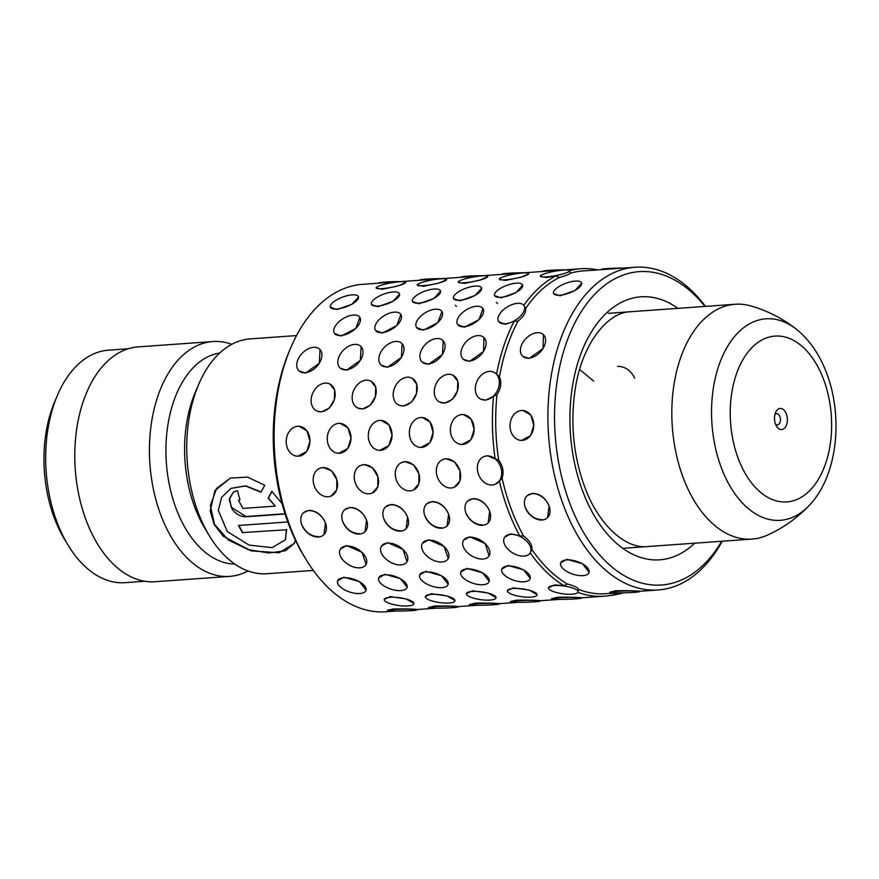 <?xml version="1.0" encoding="UTF-8"?>
<svg xmlns="http://www.w3.org/2000/svg" width="879" height="879" viewBox="0 0 879 879"><rect width="100%" height="100%" fill="white"/><g stroke="black" fill="none" stroke-linecap="round" stroke-linejoin="round"><path stroke-width="1.32" d="M786.386 414.009A10.592 6.439 85.9 0 0 775.542 412.548A10.592 6.439 85.9 0 0 775.476 424.008A10.592 6.439 85.9 0 0 776.52 426.172A10.592 6.439 85.9 0 0 785.057 427.623A10.592 6.439 85.9 0 0 786.386 414.009M775.553 424.205A5.648 3.428 85.9 0 0 777.421 424.92A5.648 3.428 85.9 0 0 779.926 416.624A5.648 3.428 85.9 0 0 776.618 413.646A5.648 3.428 85.9 0 0 774.871 414.624M683.027 477.242A117.709 71.485 85.9 0 0 752.006 539.091A117.709 71.485 85.9 0 0 767.257 535.19C783.178 528.026 797.143 518.127 809.174 505.502A101.019 61.343 -94.1 0 1 721.154 467.254A101.019 61.343 -94.1 0 1 725.933 349.271A101.019 61.343 -94.1 0 1 796.594 329.383C782.903 318.583 767.664 310.77 750.886 305.947A117.709 71.485 85.9 0 0 735.24 304.255A117.709 71.485 85.9 0 0 683.027 477.242M282.027 503.579L271.798 491.361L268.194 498.129L275.215 506.117L242.934 508.425L238.473 500.261L239.978 499.711A117.709 71.485 -94.1 0 1 237.462 490.691L233.517 491.921L229.166 499.481L232.243 509.435C236.319 514.457 241 516.896 246.285 516.753L285.093 513.984M238.868 525.455A117.248 71.199 -94.1 0 0 242.824 532.575L286.422 529.762L285.4 539.794L272.072 547.65L249.065 545.079L227.309 531.575L218.322 510.424L221.64 497.338L230.924 488.416L245.483 485.966L260.931 492.174L264.755 485.263L247.515 477.088L230.331 478.121L214.915 490.636L210.191 511.007L214.223 524.51L223.343 536.344L251.196 550.88L279.148 552.748L294.432 543.343L295.377 540.102M242.626 532.894A117.709 71.485 -94.1 0 1 238.528 525.477L287.818 521.95M313.309 570.416L266.919 573.723A117.709 71.485 -94.1 0 1 209.444 535.915A117.709 71.485 -94.1 0 1 197.951 511.886A117.709 71.485 -94.1 0 1 198.632 384.497A117.709 71.485 -94.1 0 1 250.152 338.898L296.542 335.58M209.444 535.915L205.027 528.62A105.941 64.332 -94.1 0 1 194.677 506.985A105.941 64.332 -94.1 0 1 195.292 392.342L198.632 384.497M234.825 564.076A105.941 64.332 -94.1 0 1 176.02 508.326A105.941 64.332 -94.1 0 1 219.75 353.006M247.966 570.965A117.709 71.485 -94.1 0 1 229.606 576.393A117.709 71.485 -94.1 0 1 160.637 514.545A117.709 71.485 -94.1 0 1 212.839 341.557A117.709 71.485 -94.1 0 1 231.781 344.315M229.606 576.393L154.979 581.722A117.709 71.485 -94.1 0 1 85.999 519.874A117.709 71.485 -94.1 0 1 138.212 346.886L212.839 341.557M128.235 348.787L108.447 350.194A116.533 70.77 85.9 0 0 57.432 395.341A116.533 70.77 85.9 0 0 56.761 521.445A116.533 70.77 85.9 0 0 68.144 545.244A116.533 70.77 85.9 0 0 125.038 582.678L144.837 581.261M68.144 545.244L64.606 539.409A107.117 65.046 -94.1 0 1 54.146 517.533A107.117 65.046 -94.1 0 1 54.762 401.615L57.432 395.341M272.061 491.196L268.447 497.943L275.215 506.117M238.605 500.162L239.934 499.569M233.638 491.844L229.54 498.36L231.221 507.194L246.285 516.753M246.516 516.5L285.027 513.743M230.496 478.066L216.553 488.482L210.367 505.502L214.487 524.323L228.353 539.981L248.241 549.628L268.919 552.979L285.455 550.781L294.52 543.123M242.824 532.575L286.422 529.762M286.62 529.444L285.499 539.596M231.045 488.35L245.67 485.823L261.063 491.932M460.706 572.13A14.976 6.702 -161.6 0 0 467.287 580.788A14.976 6.702 -161.6 0 0 483.01 584.733A14.976 6.702 -161.6 0 0 489.12 581.579A14.976 6.702 -161.6 0 0 482.538 572.921A14.976 6.702 -161.6 0 0 466.815 568.977A14.976 6.702 -161.6 0 0 460.706 572.13L467.013 568.405L482.56 572.822L489.207 581.316M419.744 574.8L425.963 571.328L441.522 575.756L448.169 584.238M378.618 577.997A14.976 6.702 -161.6 0 0 385.189 586.645A14.976 6.702 -161.6 0 0 400.912 590.589A14.976 6.702 -161.6 0 0 407.032 587.447A14.976 6.702 -161.6 0 0 400.45 578.789A14.976 6.702 -161.6 0 0 384.727 574.844A14.976 6.702 -161.6 0 0 378.618 577.997L384.914 574.262L400.472 578.69L407.12 587.172M337.569 580.92A14.976 6.702 -161.6 0 0 344.15 589.578A14.976 6.702 -161.6 0 0 359.874 593.523A14.976 6.702 -161.6 0 0 365.983 590.369A14.976 6.702 -161.6 0 0 359.401 581.722A14.976 6.702 -161.6 0 0 343.678 577.778A14.976 6.702 -161.6 0 0 337.569 580.92L343.876 577.195L359.423 581.623L366.071 590.106M510.512 601.489L516.347 600.203C531.081 599.819 550.507 600.807 534.597 601.126M469.474 604.664A14.976 0.89 178.5 0 0 477.846 605.246A14.976 0.89 178.5 0 0 493.569 604.741A14.976 0.89 178.5 0 0 499.415 603.884A14.976 0.89 178.5 0 0 491.053 603.313A14.976 0.89 178.5 0 0 475.319 603.818A14.976 0.89 178.5 0 0 469.474 604.664L475.308 603.126C490.042 602.752 509.457 603.741 493.548 604.06M428.436 607.598A14.976 0.89 178.5 0 0 436.797 608.18A14.976 0.89 178.5 0 0 452.52 607.675A14.976 0.89 178.5 0 0 458.366 606.818A14.976 0.89 178.5 0 0 450.004 606.246A14.976 0.89 178.5 0 0 434.281 606.741A14.976 0.89 178.5 0 0 428.436 607.598L434.259 606.06C448.993 605.686 468.408 606.664 452.509 606.993M387.375 610.279L393.21 608.993C407.944 608.609 427.37 609.597 411.46 609.927M569.702 270.578A164.142 99.679 -94.1 0 1 580.81 268.743L362.522 284.335A164.142 99.679 -94.1 0 0 290.674 347.908A164.142 99.679 -94.1 0 0 289.729 525.532A164.142 99.679 -94.1 0 0 305.76 559.044A164.142 99.679 -94.1 0 0 385.903 611.773L395.242 611.103M481.648 288.191L475.099 295.465L460.047 300.827L453.586 298.629M440.61 291.114L434.05 298.388L418.997 303.76L412.537 301.552M399.56 294.047L393.001 301.321L377.948 306.683L371.498 304.486M358.522 296.981L351.963 304.255L336.91 309.617L330.35 307.167A14.976 5.164 -20.4 0 0 336.679 309.012A14.976 5.164 -20.4 0 0 351.919 304.145A14.976 5.164 -20.4 0 0 358.423 296.728A14.976 5.164 -20.4 0 0 352.094 294.883A14.976 5.164 -20.4 0 0 336.855 299.75A14.976 5.164 -20.4 0 0 330.35 307.167M443.159 340.744L442.478 354.435L428.622 364.313L422.283 362.214M402.11 343.667L401.428 357.357L387.573 367.246L381.233 365.137M361.071 346.601L360.379 360.291L346.535 370.169L340.184 368.07M320.022 349.534L319.341 363.225L305.485 373.103L299.146 371.004M422.381 417.525L430.106 422.052L433.083 432.325L429.897 442.697L420.865 447.433M381.343 420.459L389.067 424.986L392.034 435.259L388.859 445.631L379.816 450.367M340.294 423.381L348.018 427.919L350.996 438.192L347.809 448.554L338.767 453.289M299.245 426.315L306.969 430.842L309.946 441.126L306.76 451.487L297.728 456.223M405.604 282.675L397.704 286.06L382.255 289.268L376.135 287.96A14.976 2.219 -10.7 0 0 382.134 288.609A14.976 2.219 -10.7 0 0 397.682 285.928A14.976 2.219 -10.7 0 0 405.56 282.423A14.976 2.219 -10.7 0 0 399.56 281.774A14.976 2.219 -10.7 0 0 384.013 284.444A14.976 2.219 -10.7 0 0 376.135 287.96M446.653 279.742L438.753 283.126L423.304 286.345L417.173 285.027A14.976 2.219 -10.7 0 0 423.184 285.675A14.976 2.219 -10.7 0 0 438.72 282.994A14.976 2.219 -10.7 0 0 446.609 279.489A14.976 2.219 -10.7 0 0 440.61 278.841A14.976 2.219 -10.7 0 0 425.062 281.522A14.976 2.219 -10.7 0 0 417.173 285.027M487.702 276.808L479.802 280.192L464.354 283.412L458.267 282.346M528.74 273.874L520.84 277.259L505.392 280.478L499.272 279.159A14.976 2.219 -10.7 0 0 505.271 279.819A14.976 2.219 -10.7 0 0 520.818 277.138A14.976 2.219 -10.7 0 0 528.697 273.633A14.976 2.219 -10.7 0 0 522.697 272.973A14.976 2.219 -10.7 0 0 507.15 275.654A14.976 2.219 -10.7 0 0 499.272 279.159M524.631 306.672L525.62 308.485A161.78 98.25 -94.1 0 1 559.451 277.456L555.792 275.995L546.441 277.544L540.31 276.237A14.976 2.219 -10.7 0 0 546.32 276.885A14.976 2.219 -10.7 0 0 561.857 274.204A14.976 2.219 -10.7 0 0 569.746 270.699A14.976 2.219 -10.7 0 0 563.747 270.051A14.976 2.219 -10.7 0 0 548.199 272.721A14.976 2.219 -10.7 0 0 540.31 276.237M359.852 317.429A14.976 7.768 -31.7 0 0 353.292 315.056A14.976 7.768 -31.7 0 0 338.492 322.186A14.976 7.768 -31.7 0 0 334.372 333.163A14.976 7.768 -31.7 0 0 340.942 335.536A14.976 7.768 -31.7 0 0 355.731 328.405A14.976 7.768 -31.7 0 0 359.852 317.429L355.786 328.482L341.25 336.031L334.525 333.416M400.901 314.495A14.976 7.768 -31.7 0 0 394.341 312.133A14.976 7.768 -31.7 0 0 379.541 319.253A14.976 7.768 -31.7 0 0 375.421 330.229A14.976 7.768 -31.7 0 0 381.98 332.603A14.976 7.768 -31.7 0 0 396.781 325.483A14.976 7.768 -31.7 0 0 400.901 314.495L396.825 325.549L382.288 333.097L375.575 330.482M441.95 311.573A14.976 7.768 -31.7 0 0 435.38 309.199A14.976 7.768 -31.7 0 0 420.58 316.319A14.976 7.768 -31.7 0 0 416.47 327.307A14.976 7.768 -31.7 0 0 423.03 329.669A14.976 7.768 -31.7 0 0 437.83 322.549A14.976 7.768 -31.7 0 0 441.95 311.573L437.874 322.615L423.337 330.174L416.624 327.548M482.989 308.639A14.976 7.768 -31.7 0 0 476.429 306.266A14.976 7.768 -31.7 0 0 461.629 313.385A14.976 7.768 -31.7 0 0 457.509 324.373A14.976 7.768 -31.7 0 0 464.079 326.746A14.976 7.768 -31.7 0 0 478.868 319.615A14.976 7.768 -31.7 0 0 482.989 308.639L478.923 319.692L464.387 327.241L457.662 324.626M514.138 321.296A164.142 99.679 -94.1 0 0 496.58 374.135L499.437 376.926A161.78 98.25 -94.1 0 1 517.984 321.143L514.138 321.296L505.425 324.307L498.712 321.692M330.01 384.09L334.668 390.078L334.383 399.473L329.35 408.076L321.56 411.91L316.956 411.042M371.059 381.167L375.718 387.156L375.421 396.539L370.4 405.142L362.609 408.988L357.665 407.955A14.976 11.229 -64.2 0 0 362.203 408.79A14.976 11.229 -64.2 0 0 375.41 396.539A14.976 11.229 -64.2 0 0 370.707 381.003A14.976 11.229 -64.2 0 0 366.169 380.157A14.976 11.229 -64.2 0 0 352.962 392.408A14.976 11.229 -64.2 0 0 357.665 407.955M412.097 378.234L416.756 384.222L416.47 393.605L411.438 402.208L403.648 406.054L399.044 405.186M453.146 375.3L457.805 381.288L457.519 390.672L452.487 399.286L444.697 403.12L439.753 402.088A14.976 11.229 -64.2 0 0 444.291 402.923A14.976 11.229 -64.2 0 0 457.498 390.683A14.976 11.229 -64.2 0 0 452.806 375.135A14.976 11.229 -64.2 0 0 448.268 374.3A14.976 11.229 -64.2 0 0 435.061 386.551A14.976 11.229 -64.2 0 0 439.753 402.088M484.439 456.377L487.186 455.761L498.69 460.211A161.78 98.25 -94.1 0 1 496.987 394.616L485.746 400.187L480.802 399.154A14.976 11.229 -64.2 0 0 485.34 399.989A14.976 11.229 -64.2 0 0 498.536 387.749A14.976 11.229 -64.2 0 0 493.844 372.202A14.976 11.229 -64.2 0 0 489.306 371.367A14.976 11.229 -64.2 0 0 476.099 383.618A14.976 11.229 -64.2 0 0 480.802 399.154M320.253 468.1L323.011 467.485L331.394 470.65L336.811 479.604L336.789 489.735L331.196 495.987M360.928 465.321A14.976 11.691 -111.4 0 0 354.94 481.835A14.976 11.691 -111.4 0 0 369.136 493.811A14.976 11.691 -111.4 0 0 371.861 493.196A14.976 11.691 -111.4 0 0 377.849 476.682A14.976 11.691 -111.4 0 0 363.653 464.705A14.976 11.691 -111.4 0 0 360.928 465.321L364.06 464.551L372.443 467.727L377.849 476.682L377.838 486.801L372.235 493.053M401.967 462.387A14.976 11.691 -111.4 0 0 395.989 478.901A14.976 11.691 -111.4 0 0 410.174 490.878A14.976 11.691 -111.4 0 0 412.91 490.273A14.976 11.691 -111.4 0 0 418.898 473.748A14.976 11.691 -111.4 0 0 404.703 461.772A14.976 11.691 -111.4 0 0 401.967 462.387L405.098 461.618L413.493 464.793L418.898 473.748L418.876 483.868L413.284 490.119M443.39 459.31L446.147 458.684L454.531 461.86L459.948 470.814L459.926 480.945L454.333 487.186M340.492 548.935L346.7 545.573L361.983 552.309L366.125 564.406M381.53 546.002L387.749 542.64L403.021 549.386L407.01 561.747A14.976 9.01 -148.9 0 0 403 549.441A14.976 9.01 -148.9 0 0 387.463 543.112A14.976 9.01 -148.9 0 0 381.376 546.277A14.976 9.01 -148.9 0 0 385.387 558.572A14.976 9.01 -148.9 0 0 400.923 564.9A14.976 9.01 -148.9 0 0 407.01 561.747M422.414 543.343A14.976 9.01 -148.9 0 0 426.436 555.638A14.976 9.01 -148.9 0 0 441.961 561.967A14.976 9.01 -148.9 0 0 448.059 558.813A14.976 9.01 -148.9 0 0 444.038 546.507A14.976 9.01 -148.9 0 0 428.512 540.178A14.976 9.01 -148.9 0 0 422.414 543.343L428.787 539.717L444.071 546.452L448.224 558.539M463.629 540.135L469.836 536.783L485.12 543.519L489.098 555.88A14.976 9.01 -148.9 0 0 485.087 543.585A14.976 9.01 -148.9 0 0 469.551 537.245A14.976 9.01 -148.9 0 0 463.464 540.409A14.976 9.01 -148.9 0 0 467.474 552.704A14.976 9.01 -148.9 0 0 483.01 559.044A14.976 9.01 -148.9 0 0 489.098 555.88M504.667 537.212L510.886 533.85L519.731 535.926A164.142 99.679 -94.1 0 1 508.018 509.952A164.142 99.679 -94.1 0 1 499.36 481.154L494.998 484.406A14.976 11.691 -111.4 0 0 500.986 467.892A14.976 11.691 -111.4 0 0 486.79 455.915A14.976 11.691 -111.4 0 0 484.065 456.531A14.976 11.691 -111.4 0 0 478.077 473.045A14.976 11.691 -111.4 0 0 492.262 485.021A14.976 11.691 -111.4 0 0 494.998 484.406M384.288 599.302L390.265 596.643L405.966 598.874L413.954 603.412M425.304 596.621A14.976 3.923 -172.1 0 0 433.259 601.302A14.976 3.923 -172.1 0 0 449.048 603.005A14.976 3.923 -172.1 0 0 454.959 600.742A14.976 3.923 -172.1 0 0 447.004 596.061A14.976 3.923 -172.1 0 0 431.215 594.369A14.976 3.923 -172.1 0 0 425.304 596.621L431.303 593.71L447.015 595.94L454.992 600.478M466.342 593.699A14.976 3.923 -172.1 0 0 474.308 598.379A14.976 3.923 -172.1 0 0 490.086 600.071A14.976 3.923 -172.1 0 0 496.009 597.808A14.976 3.923 -172.1 0 0 488.054 593.127A14.976 3.923 -172.1 0 0 472.265 591.435A14.976 3.923 -172.1 0 0 466.342 593.699L472.353 590.787L488.054 593.006L496.042 597.555M507.425 590.501L513.402 587.853L529.103 590.073L537.091 594.622M548.441 587.831A14.976 3.923 -172.1 0 0 556.396 592.512A14.976 3.923 -172.1 0 0 572.185 594.204A14.976 3.923 -172.1 0 0 578.096 591.952A14.976 3.923 -172.1 0 0 570.141 587.271A14.976 3.923 -172.1 0 0 554.352 585.579A14.976 3.923 -172.1 0 0 548.441 587.831L554.44 584.92L563.857 585.612A164.142 99.679 -94.1 0 1 530.191 552.869L531.894 549.485C532.344 544.991 529.576 540.508 523.576 536.025A161.78 98.25 -94.1 0 1 511.095 508.699A161.78 98.25 -94.1 0 1 502.074 478.198L499.36 481.154M400.945 530.817C393.331 530.652 387.628 526.653 383.826 518.819M385.848 506.689L391.155 504.469C398.528 504.843 403.999 509.062 407.559 517.116L406.087 528.762M359.907 533.751C352.281 533.586 346.579 529.587 342.788 521.741M344.799 509.622L350.106 507.403C357.489 507.776 362.95 511.996 366.521 520.049L365.038 531.685M318.857 536.684C311.243 536.52 305.529 532.52 301.739 524.675M303.749 512.556L309.056 510.336C316.44 510.71 321.912 514.918 325.472 522.983L323.988 534.619M441.994 527.883C434.38 527.73 428.666 523.73 424.876 515.885M426.886 503.755L432.193 501.546C439.577 501.909 445.049 506.128 448.609 514.193L447.125 525.829M483.966 337.58A14.976 9.834 -45.8 0 0 477.747 335.602A14.976 9.834 -45.8 0 0 463.574 345.15A14.976 9.834 -45.8 0 0 463.09 359.05A14.976 9.834 -45.8 0 0 469.298 361.016A14.976 9.834 -45.8 0 0 483.483 351.468A14.976 9.834 -45.8 0 0 483.966 337.58L483.516 351.501L469.672 361.379L463.321 359.28M522.697 285.257L516.138 292.531L501.085 297.893L494.635 295.696M501.744 569.196A14.976 6.702 -161.6 0 0 508.326 577.855A14.976 6.702 -161.6 0 0 524.049 581.799A14.976 6.702 -161.6 0 0 530.169 578.646A14.976 6.702 -161.6 0 0 523.587 569.999A14.976 6.702 -161.6 0 0 507.864 566.054A14.976 6.702 -161.6 0 0 501.744 569.196L508.051 565.472L523.609 569.9L530.257 578.382M551.572 598.808A14.976 0.89 178.5 0 0 559.934 599.379A14.976 0.89 178.5 0 0 575.657 598.885A14.976 0.89 178.5 0 0 581.502 598.028A14.976 0.89 178.5 0 0 573.141 597.456A14.976 0.89 178.5 0 0 557.418 597.951A14.976 0.89 178.5 0 0 551.572 598.808L557.396 597.27C572.13 596.885 591.545 597.874 575.646 598.203M463.431 414.591L471.155 419.118L474.133 429.402L470.946 439.764L461.904 444.499M543.442 334.657A14.976 9.834 -45.8 0 0 537.234 332.691A14.976 9.834 -45.8 0 0 523.049 342.228A14.976 9.834 -45.8 0 0 522.565 356.127A14.976 9.834 -45.8 0 0 528.784 358.105A14.976 9.834 -45.8 0 0 542.958 348.556A14.976 9.834 -45.8 0 0 543.442 334.657L543.002 348.578L529.158 358.467L522.807 356.369M581.678 283.17L575.119 290.444L560.077 295.816L553.616 293.608M722.208 541.211A161.78 98.25 -94.1 0 1 658.129 589.974A161.78 98.25 -94.1 0 1 563.329 504.975A161.78 98.25 -94.1 0 1 635.077 267.227L582.843 270.963A161.78 98.25 -94.1 0 0 570.218 273.226C569.933 274.061 566.351 275.468 559.451 277.456M560.714 562.769L566.933 559.308L582.48 563.736L589.128 572.218M609.718 592.303A14.976 0.89 178.5 0 0 618.08 592.875A14.976 0.89 178.5 0 0 633.814 592.38A14.976 0.89 178.5 0 0 639.659 591.523A14.976 0.89 178.5 0 0 631.287 590.941A14.976 0.89 178.5 0 0 615.564 591.446A14.976 0.89 178.5 0 0 609.718 592.303L615.542 590.754C630.276 590.38 649.702 591.369 633.792 591.688M523.082 410.515L530.806 415.042L533.773 425.315L530.597 435.676L521.555 440.423M483.043 524.961C475.418 524.796 469.716 520.797 465.925 512.951M467.936 500.832L473.243 498.613C480.615 498.986 486.087 503.195 489.658 511.259L488.175 522.895M542.464 519.687C534.85 519.522 529.136 515.523 525.345 507.688M527.356 495.558L532.674 493.339C540.047 493.712 545.518 497.932 549.078 505.985L547.606 517.621M721.714 541.244A157.077 95.382 -94.1 0 1 569.482 502.48A157.077 95.382 -94.1 0 1 583.975 307.54A157.077 95.382 -94.1 0 1 704.947 306.419M563.857 585.612L567.438 584.052A161.78 98.25 -94.1 0 1 531.894 549.485M567.438 584.052C574.426 585.919 578.096 587.699 578.448 589.391L578.426 589.567M617.497 592.875L605.884 593.699A161.78 98.25 -94.1 0 1 578.448 589.391M616.959 592.907L615.652 594.248A164.142 99.679 -94.1 0 1 604.192 596.182A164.142 99.679 -94.1 0 1 577.932 592.391M305.76 559.044L303.991 556.132A159.429 96.811 -94.1 0 1 288.422 523.576A159.429 96.811 -94.1 0 1 289.345 351.051L290.674 347.908M634.726 378.201C630.902 370.411 625.145 366.455 617.476 366.334M593.688 381.134L579.646 369.455M580.81 268.743A164.142 99.679 -94.1 0 1 597.753 269.897M523.774 305.332A164.142 99.679 -94.1 0 1 555.792 275.995M495.108 458.53A164.142 99.679 -94.1 0 1 493.493 396.396M519.731 535.926L523.576 536.025M635.077 267.227A161.78 98.25 -94.1 0 1 705.441 306.386M525.62 308.485C526.29 312.21 523.741 316.429 517.984 321.143M499.437 376.926C501.777 382.475 500.964 388.375 496.987 394.616M498.69 460.211C502.986 466.035 504.106 472.034 502.074 478.198M522.291 440.379A14.976 11.867 -87.1 0 0 533.773 425.315A14.976 11.867 -87.1 0 0 522.664 410.493A14.976 11.867 -87.1 0 0 521.511 410.504A14.976 11.867 -87.1 0 0 510.029 425.568A14.976 11.867 -87.1 0 0 521.137 440.401A14.976 11.867 -87.1 0 0 522.291 440.379M462.651 444.466A14.976 11.867 -87.1 0 0 474.133 429.402A14.976 11.867 -87.1 0 0 463.013 414.569A14.976 11.867 -87.1 0 0 461.871 414.58A14.976 11.867 -87.1 0 0 450.389 429.644A14.976 11.867 -87.1 0 0 461.497 444.477A14.976 11.867 -87.1 0 0 462.651 444.466M451.224 487.955A14.976 11.691 -111.4 0 0 453.949 487.34A14.976 11.691 -111.4 0 0 459.937 470.825A14.976 11.691 -111.4 0 0 445.752 458.849A14.976 11.691 -111.4 0 0 443.016 459.464A14.976 11.691 -111.4 0 0 437.028 475.978A14.976 11.691 -111.4 0 0 451.224 487.955M328.087 496.745A14.976 11.691 -111.4 0 0 330.812 496.13A14.976 11.691 -111.4 0 0 336.8 479.615A14.976 11.691 -111.4 0 0 322.615 467.639A14.976 11.691 -111.4 0 0 319.879 468.254A14.976 11.691 -111.4 0 0 313.891 484.768A14.976 11.691 -111.4 0 0 328.087 496.745M421.601 447.4A14.976 11.867 -87.1 0 0 433.083 432.336A14.976 11.867 -87.1 0 0 421.975 417.503A14.976 11.867 -87.1 0 0 420.821 417.514A14.976 11.867 -87.1 0 0 409.339 432.578A14.976 11.867 -87.1 0 0 420.448 447.411A14.976 11.867 -87.1 0 0 421.601 447.4M380.552 450.334A14.976 11.867 -87.1 0 0 392.034 435.27A14.976 11.867 -87.1 0 0 380.926 420.437A14.976 11.867 -87.1 0 0 379.772 420.448A14.976 11.867 -87.1 0 0 368.29 435.512A14.976 11.867 -87.1 0 0 379.398 450.345A14.976 11.867 -87.1 0 0 380.552 450.334M339.514 453.256A14.976 11.867 -87.1 0 0 350.996 438.192A14.976 11.867 -87.1 0 0 339.887 423.37A14.976 11.867 -87.1 0 0 338.734 423.381A14.976 11.867 -87.1 0 0 327.252 438.445A14.976 11.867 -87.1 0 0 338.36 453.267A14.976 11.867 -87.1 0 0 339.514 453.256M298.464 456.19A14.976 11.867 -87.1 0 0 309.946 441.126A14.976 11.867 -87.1 0 0 298.838 426.293A14.976 11.867 -87.1 0 0 297.684 426.304A14.976 11.867 -87.1 0 0 286.202 441.368A14.976 11.867 -87.1 0 0 297.311 456.201A14.976 11.867 -87.1 0 0 298.464 456.19M559.846 295.201A14.976 5.164 -20.4 0 0 575.086 290.334A14.976 5.164 -20.4 0 0 581.59 282.917A14.976 5.164 -20.4 0 0 575.262 281.071A14.976 5.164 -20.4 0 0 560.022 285.939A14.976 5.164 -20.4 0 0 553.517 293.355A14.976 5.164 -20.4 0 0 559.846 295.201M601.313 269.644L601.313 269.413A14.976 0.89 -1.5 0 1 607.158 268.556A14.976 0.89 -1.5 0 1 623.475 268.062M582.931 575.646A14.976 6.702 -161.6 0 0 589.04 572.493A14.976 6.702 -161.6 0 0 582.458 563.835A14.976 6.702 -161.6 0 0 566.735 559.901A14.976 6.702 -161.6 0 0 560.626 563.043A14.976 6.702 -161.6 0 0 567.208 571.702A14.976 6.702 -161.6 0 0 582.931 575.646M542.112 520.005A14.976 10.713 -132.5 0 0 547.331 517.874A14.976 10.713 -132.5 0 0 547.43 502.656A14.976 10.713 -132.5 0 0 532.311 493.668A14.976 10.713 -132.5 0 0 527.092 495.8A14.976 10.713 -132.5 0 0 526.993 511.018A14.976 10.713 -132.5 0 0 542.112 520.005M505.117 323.813A14.976 7.768 -31.7 0 0 519.918 316.682A14.976 7.768 -31.7 0 0 524.038 305.705A14.976 7.768 -31.7 0 0 517.478 303.332A14.976 7.768 -31.7 0 0 502.678 310.463A14.976 7.768 -31.7 0 0 498.558 321.439A14.976 7.768 -31.7 0 0 505.117 323.813M623.486 592.82A14.976 2.219 169.3 0 1 607.642 595.841M524.06 556.11A14.976 9.01 -148.9 0 0 530.147 552.946A14.976 9.01 -148.9 0 0 526.136 540.651A14.976 9.01 -148.9 0 0 510.6 534.322A14.976 9.01 -148.9 0 0 504.502 537.476A14.976 9.01 -148.9 0 0 508.523 549.782A14.976 9.01 -148.9 0 0 524.06 556.11M500.865 297.289A14.976 5.164 -20.4 0 0 516.105 292.421A14.976 5.164 -20.4 0 0 522.609 285.005A14.976 5.164 -20.4 0 0 516.281 283.159A14.976 5.164 -20.4 0 0 501.041 288.026A14.976 5.164 -20.4 0 0 494.536 295.443A14.976 5.164 -20.4 0 0 500.865 297.289M543.046 271.435L543.035 271.215A14.976 0.89 -1.5 0 1 548.881 270.358A14.976 0.89 -1.5 0 1 565.12 269.864M482.692 525.279A14.976 10.713 -132.5 0 0 487.911 523.137A14.976 10.713 -132.5 0 0 488.01 507.919A14.976 10.713 -132.5 0 0 472.891 498.931A14.976 10.713 -132.5 0 0 467.672 501.074A14.976 10.713 -132.5 0 0 467.573 516.292A14.976 10.713 -132.5 0 0 482.692 525.279M531.136 597.138A14.976 3.923 -172.1 0 0 537.058 594.885A14.976 3.923 -172.1 0 0 529.092 590.194A14.976 3.923 -172.1 0 0 513.303 588.501A14.976 3.923 -172.1 0 0 507.392 590.765A14.976 3.923 -172.1 0 0 515.347 595.446A14.976 3.923 -172.1 0 0 531.136 597.138M403.241 405.856A14.976 11.229 -64.2 0 0 416.448 393.605A14.976 11.229 -64.2 0 0 411.757 378.069A14.976 11.229 -64.2 0 0 407.219 377.234A14.976 11.229 -64.2 0 0 394.012 389.474A14.976 11.229 -64.2 0 0 398.703 405.021A14.976 11.229 -64.2 0 0 403.241 405.856M464.222 282.741A14.976 2.219 -10.7 0 0 479.769 280.071A14.976 2.219 -10.7 0 0 487.658 276.555A14.976 2.219 -10.7 0 0 481.648 275.907A14.976 2.219 -10.7 0 0 466.101 278.588A14.976 2.219 -10.7 0 0 458.223 282.093A14.976 2.219 -10.7 0 0 464.222 282.741M321.154 411.713A14.976 11.229 -64.2 0 0 334.361 399.473A14.976 11.229 -64.2 0 0 329.669 383.925A14.976 11.229 -64.2 0 0 325.131 383.09A14.976 11.229 -64.2 0 0 311.924 395.341A14.976 11.229 -64.2 0 0 316.616 410.878A14.976 11.229 -64.2 0 0 321.154 411.713M407.999 605.928A14.976 3.923 -172.1 0 0 413.921 603.675A14.976 3.923 -172.1 0 0 405.955 598.995A14.976 3.923 -172.1 0 0 390.177 597.302A14.976 3.923 -172.1 0 0 384.255 599.555A14.976 3.923 -172.1 0 0 392.21 604.236A14.976 3.923 -172.1 0 0 407.999 605.928M359.874 567.834A14.976 9.01 -148.9 0 0 365.961 564.67A14.976 9.01 -148.9 0 0 361.95 552.375A14.976 9.01 -148.9 0 0 346.414 546.046A14.976 9.01 -148.9 0 0 340.327 549.199A14.976 9.01 -148.9 0 0 344.337 561.505A14.976 9.01 -148.9 0 0 359.874 567.834M428.249 363.95A14.976 9.834 -45.8 0 0 442.434 354.402A14.976 9.834 -45.8 0 0 442.917 340.514A14.976 9.834 -45.8 0 0 436.698 338.536A14.976 9.834 -45.8 0 0 422.524 348.084A14.976 9.834 -45.8 0 0 422.041 361.972A14.976 9.834 -45.8 0 0 428.249 363.95M459.816 300.222A14.976 5.164 -20.4 0 0 475.056 295.355A14.976 5.164 -20.4 0 0 481.56 287.938A14.976 5.164 -20.4 0 0 475.231 286.082A14.976 5.164 -20.4 0 0 459.992 290.949A14.976 5.164 -20.4 0 0 453.487 298.377A14.976 5.164 -20.4 0 0 459.816 300.222M501.997 274.369L501.997 274.149A14.976 0.89 -1.5 0 1 507.842 273.292A14.976 0.89 -1.5 0 1 524.071 272.798M534.619 601.807A14.976 0.89 178.5 0 0 540.464 600.961A14.976 0.89 178.5 0 0 532.092 600.379A14.976 0.89 178.5 0 0 516.369 600.884A14.976 0.89 178.5 0 0 510.523 601.741A14.976 0.89 178.5 0 0 518.885 602.313A14.976 0.89 178.5 0 0 534.619 601.807M441.643 528.213A14.976 10.713 -132.5 0 0 446.862 526.071A14.976 10.713 -132.5 0 0 446.961 510.853A14.976 10.713 -132.5 0 0 431.842 501.865A14.976 10.713 -132.5 0 0 426.623 503.997A14.976 10.713 -132.5 0 0 426.524 519.225A14.976 10.713 -132.5 0 0 441.643 528.213M387.21 366.884A14.976 9.834 -45.8 0 0 401.384 357.335A14.976 9.834 -45.8 0 0 401.868 343.436A14.976 9.834 -45.8 0 0 395.66 341.47A14.976 9.834 -45.8 0 0 381.475 351.007A14.976 9.834 -45.8 0 0 380.992 364.906A14.976 9.834 -45.8 0 0 387.21 366.884M418.778 303.156A14.976 5.164 -20.4 0 0 434.006 298.289A14.976 5.164 -20.4 0 0 440.511 290.872A14.976 5.164 -20.4 0 0 434.182 289.015A14.976 5.164 -20.4 0 0 418.953 293.883A14.976 5.164 -20.4 0 0 412.449 301.31A14.976 5.164 -20.4 0 0 418.778 303.156M460.959 277.303L460.948 277.083A14.976 0.89 -1.5 0 1 466.793 276.226A14.976 0.89 -1.5 0 1 483.021 275.731M441.961 587.655A14.976 6.702 -161.6 0 0 448.07 584.513A14.976 6.702 -161.6 0 0 441.5 575.855A14.976 6.702 -161.6 0 0 425.766 571.91A14.976 6.702 -161.6 0 0 419.657 575.064A14.976 6.702 -161.6 0 0 426.238 583.722A14.976 6.702 -161.6 0 0 441.961 587.655M400.593 531.136A14.976 10.713 -132.5 0 0 405.823 529.004A14.976 10.713 -132.5 0 0 405.922 513.786A14.976 10.713 -132.5 0 0 390.803 504.799A14.976 10.713 -132.5 0 0 385.573 506.93A14.976 10.713 -132.5 0 0 385.474 522.148A14.976 10.713 -132.5 0 0 400.593 531.136M346.161 369.817A14.976 9.834 -45.8 0 0 360.346 360.269A14.976 9.834 -45.8 0 0 360.829 346.37A14.976 9.834 -45.8 0 0 354.611 344.392A14.976 9.834 -45.8 0 0 340.437 353.94A14.976 9.834 -45.8 0 0 339.953 367.84A14.976 9.834 -45.8 0 0 346.161 369.817M377.728 306.09A14.976 5.164 -20.4 0 0 392.968 301.222A14.976 5.164 -20.4 0 0 399.473 293.795A14.976 5.164 -20.4 0 0 393.144 291.949A14.976 5.164 -20.4 0 0 377.904 296.816A14.976 5.164 -20.4 0 0 371.399 304.233A14.976 5.164 -20.4 0 0 377.728 306.09M419.909 280.236L419.898 280.005A14.976 0.89 -1.5 0 1 425.744 279.159A14.976 0.89 -1.5 0 1 441.983 278.654M496.349 302.398A14.976 6.702 18.4 0 1 497.525 303.475M359.555 534.069A14.976 10.713 -132.5 0 0 364.774 531.938A14.976 10.713 -132.5 0 0 364.873 516.72A14.976 10.713 -132.5 0 0 349.754 507.721A14.976 10.713 -132.5 0 0 344.535 509.864A14.976 10.713 -132.5 0 0 344.436 525.082A14.976 10.713 -132.5 0 0 359.555 534.069M305.112 372.74A14.976 9.834 -45.8 0 0 319.297 363.192A14.976 9.834 -45.8 0 0 319.78 349.304A14.976 9.834 -45.8 0 0 313.572 347.326A14.976 9.834 -45.8 0 0 299.387 356.874A14.976 9.834 -45.8 0 0 298.904 370.773A14.976 9.834 -45.8 0 0 305.112 372.74M378.86 283.17L378.86 282.939A14.976 0.89 -1.5 0 1 384.705 282.082A14.976 0.89 -1.5 0 1 400.934 281.588M455.311 305.332A14.976 6.702 18.4 0 1 456.476 306.397M411.482 610.608A14.976 0.89 178.5 0 0 417.327 609.751A14.976 0.89 178.5 0 0 408.955 609.18A14.976 0.89 178.5 0 0 393.232 609.674A14.976 0.89 178.5 0 0 387.386 610.531A14.976 0.89 178.5 0 0 395.748 611.103A14.976 0.89 178.5 0 0 411.482 610.608M318.506 537.003A14.976 10.713 -132.5 0 0 323.725 534.861A14.976 10.713 -132.5 0 0 323.824 519.643A14.976 10.713 -132.5 0 0 308.705 510.655A14.976 10.713 -132.5 0 0 303.486 512.798A14.976 10.713 -132.5 0 0 303.387 528.015A14.976 10.713 -132.5 0 0 318.506 537.003M738.14 458.256A83.131 50.488 85.9 0 0 808.131 492.141A83.131 50.488 85.9 0 0 823.722 379.761A83.131 50.488 85.9 0 0 753.732 345.876A83.131 50.488 85.9 0 0 738.14 458.256M694.685 543.178A131.839 80.066 -94.1 0 1 582.469 490.57A131.839 80.066 -94.1 0 1 587.677 338.514A131.839 80.066 -94.1 0 1 677.918 308.353M809.174 505.502C837.291 476.418 843.565 417.844 826.787 373.575C819.92 354.951 809.856 340.228 796.594 329.383M752.006 539.091L622.761 548.32M735.24 304.255L608.323 313.32M658.129 589.974L639.648 591.292M604.192 596.182L581.502 597.808M559.429 599.379L540.453 600.731M518.379 602.313L499.404 603.664M477.341 605.246L458.366 606.598M436.292 608.169L417.316 609.532M647.526 546.551C626.815 549.144 599.115 526.796 584.524 486.45C573.712 456.432 570.449 425.128 574.723 392.528C580.997 344.183 607.774 311.781 630.759 311.715M524.763 306.881L524.038 305.705M570.218 273.237L569.746 270.699M578.437 589.545L578.096 591.952"/></g></svg>
